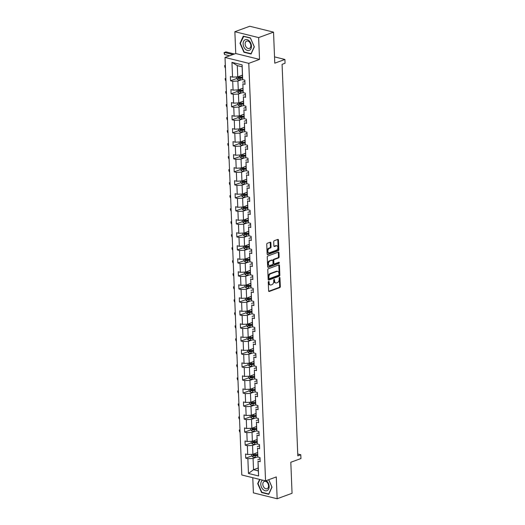 <?xml version="1.0" encoding="UTF-8"?>
<svg xmlns="http://www.w3.org/2000/svg" width="525" height="525" viewBox="0 0 525 525"><rect width="100%" height="100%" fill="white"/><g stroke="black" fill="none" stroke-linecap="round" stroke-linejoin="round"><path stroke-width="0.79" d="M268.656 281.439A0.604 0.394 103.9 0 0 268.268 282.161L268.616 290.863A0.86 0.564 103.9 0 0 269.233 291.467L279.766 287.608A0.86 0.564 103.9 0 0 280.317 286.578L279.969 277.876A0.604 0.394 103.9 0 0 279.149 278.178L279.195 279.3A2.756 1.805 103.9 0 1 277.423 282.608L276.55 282.929A2.756 1.805 103.9 0 1 275.783 282.982A2.756 1.805 103.9 0 1 274.568 280.993L274.529 279.871A0.604 0.394 103.9 0 0 273.709 280.166L273.755 281.295A2.756 1.805 103.9 0 1 271.983 284.603L271.11 284.924A2.756 1.805 103.9 0 1 270.342 284.977A2.756 1.805 103.9 0 1 269.128 282.988L269.089 281.859A0.604 0.394 103.9 0 0 268.656 281.439M252.781 477.704L253.391 492.863L277.154 498.75L292.058 493.29L290.811 462.256L300.943 458.542L300.786 454.748L297.734 453.994M234.865 31.71L235.745 53.524L259.514 59.41L258.635 37.597L234.865 31.71L249.769 26.25L273.532 32.137L274.778 63.171L284.911 59.456L274.529 56.884M258.635 37.597L273.532 32.137M270.874 242.799A0.86 0.564 103.9 0 0 270.25 242.196L267.297 243.278A0.86 0.564 103.9 0 0 266.746 244.309L267.133 253.975A0.86 0.564 103.9 0 0 267.75 254.579L278.283 250.72A0.86 0.564 103.9 0 0 278.834 249.683L278.447 240.023A0.86 0.564 103.9 0 0 277.83 239.42L274.26 240.726A0.86 0.564 103.9 0 0 273.709 241.762L273.873 245.897A0.86 0.564 103.9 0 0 274.49 246.501L276.262 245.851A2.303 1.509 103.9 0 1 276.905 245.805A2.303 1.509 103.9 0 1 277.896 247.938A2.303 1.509 103.9 0 1 276.439 250.235L269.502 252.774A2.303 1.509 103.9 0 1 268.866 252.82A2.303 1.509 103.9 0 1 267.868 250.688A2.303 1.509 103.9 0 1 269.332 248.391L270.487 247.971A0.86 0.564 103.9 0 0 271.038 246.934L270.874 242.799L270.231 242.642A0.86 0.564 103.9 0 0 270.126 242.242M284.911 59.456L285.062 63.249L282.082 64.345L297.806 455.838L300.786 454.748M259.514 59.41L248.784 63.341L265.552 480.867L241.789 474.981L225.015 57.455L248.784 63.341M277.154 498.75L276.281 476.936L265.552 480.867M268.321 268.748A0.86 0.564 103.9 0 0 267.77 269.778L268.157 279.438A0.86 0.564 103.9 0 0 268.774 280.042L279.307 276.183A0.86 0.564 103.9 0 0 279.858 275.152L279.471 265.493A0.86 0.564 103.9 0 0 278.854 264.889L268.321 268.748M267.645 266.707L267.258 257.047A0.86 0.564 103.9 0 1 267.809 256.01L278.342 252.151A0.86 0.564 103.9 0 1 278.959 252.755L279.123 256.889A0.86 0.564 103.9 0 1 278.572 257.926L274.299 259.488A0.86 0.564 103.9 0 0 273.748 260.525L273.86 263.268A0.86 0.564 103.9 0 0 274.477 263.872L278.926 262.244A0.604 0.394 103.9 0 1 278.972 263.386L268.262 267.31A0.86 0.564 103.9 0 1 267.645 266.707M242.465 77.057L239.971 77.339A2.323 0.709 177.7 0 1 238.422 77.346L238.462 78.35A2.323 0.709 -2.3 0 0 240.01 78.337L242.504 78.061L242.104 64.87L242.694 79.636L244.847 80.168L245.018 84.335L242.865 83.803L243.219 92.649L245.372 93.181L245.543 97.348L243.39 96.817L243.744 105.663L245.897 106.194L246.061 110.368L243.908 109.83L244.263 118.676L246.415 119.208L246.586 123.382L244.433 122.843L244.788 131.69L246.94 132.221L247.104 136.395L244.958 135.857L245.313 144.703L247.465 145.235L247.629 149.408L245.477 148.87L245.831 157.717L247.984 158.248L248.154 162.422L246.002 161.884L246.356 170.73L248.509 171.262L248.673 175.435L246.52 174.904L246.881 183.743L249.034 184.275L249.198 188.449L247.045 187.917L247.4 196.757L249.552 197.288L249.723 201.462L247.57 200.931L247.925 209.77L250.077 210.302L250.241 214.476L248.089 213.944L248.45 222.784L250.596 223.315L250.766 227.489L248.614 226.957L248.968 235.797L251.121 236.329L251.291 240.502L249.139 239.971L249.493 248.811L251.646 249.342L251.81 253.516L249.657 252.984L250.012 261.824L252.164 262.356L252.335 266.529L250.182 265.998L250.537 274.838L252.689 275.376L252.86 279.543L250.707 279.011L251.062 287.851L253.214 288.389L253.378 292.556L251.226 292.025L251.58 300.864L253.732 301.402L253.903 305.57L251.751 305.038L252.105 313.878L254.257 314.416L254.428 318.583L252.276 318.052L252.63 326.891L254.782 327.429L254.947 331.597L252.794 331.065L253.148 339.911L255.301 340.443L255.472 344.61L253.319 344.078L253.673 352.925L255.826 353.456L255.99 357.623L253.844 357.092L254.198 365.938L256.351 366.47L256.515 370.637L254.363 370.105L254.717 378.952L256.869 379.483L257.04 383.65L254.887 383.119L255.242 391.965L257.394 392.497L257.558 396.67L255.406 396.132L255.767 404.978L257.919 405.51L258.083 409.684L255.931 409.146L256.285 417.992L258.438 418.523L258.608 422.697L256.456 422.159L256.81 431.005L258.963 431.537L259.127 435.711L256.974 435.173L257.335 444.019L259.481 444.55L259.652 448.724L257.499 448.186L257.854 457.032L260.006 457.564L260.177 461.738L258.024 461.206L258.615 475.972L248.463 473.452L247.872 458.686L245.72 458.154L245.556 453.987L247.708 454.519L247.347 445.673L245.201 445.141L245.031 440.974L247.183 441.505L246.829 432.659L244.676 432.127L244.506 427.96L246.658 428.492L246.304 419.646L244.151 419.114L243.987 414.947L246.14 415.478L245.785 406.632L243.633 406.101L243.462 401.927L245.615 402.465L245.26 393.619L243.108 393.087L242.937 388.913L245.09 389.452L244.735 380.605L242.583 380.074L242.419 375.9L244.571 376.438L244.217 367.592L242.064 367.06L241.894 362.887L244.046 363.425L243.692 354.578L241.539 354.047L241.369 349.873L243.521 350.411L243.167 341.565L241.014 341.033L240.85 336.86L243.003 337.391L242.648 328.552L240.496 328.02L240.325 323.846L242.478 324.378L242.123 315.538L239.971 315.007L239.807 310.833L241.953 311.364L241.598 302.525L239.446 301.993L239.282 297.819L241.434 298.351L241.08 289.511L238.927 288.98L238.757 284.806L240.909 285.338L240.555 276.498L238.402 275.966L238.238 271.793L240.391 272.324L240.03 263.484L237.877 262.953L237.713 258.779L239.866 259.311L239.512 250.471L237.359 249.939L237.188 245.766L239.341 246.297L238.987 237.457L236.834 236.919L236.67 232.752L238.823 233.284L238.462 224.444L236.316 223.906L236.145 219.739L238.298 220.27L237.943 211.431L235.791 210.893L235.62 206.725L237.773 207.257L237.418 198.417L235.266 197.879L235.102 193.712L237.254 194.243L236.9 185.404L234.747 184.866L234.577 180.698L236.729 181.23L236.375 172.384L234.222 171.852L234.052 167.685L236.204 168.217L235.85 159.37L233.697 158.839L233.533 154.672L235.686 155.203L235.331 146.357L233.179 145.825L233.008 141.658L235.161 142.19L234.806 133.343L232.654 132.812L232.483 128.645L234.636 129.176L234.281 120.33L232.129 119.798L231.965 115.625L234.117 116.163L233.763 107.317L231.61 106.785L231.44 102.611L233.592 103.149L233.238 94.303L231.085 93.772L230.921 89.598L233.067 90.136L232.713 81.29L230.56 80.758L230.396 76.584L232.549 77.123L231.952 62.357L242.104 64.87M242.504 78.048L242.694 79.636L240.069 79.925A2.323 0.709 -2.3 0 1 237.969 79.839L236.65 78.684L236.578 76.926M242.911 88.187L238.271 89.887L237.917 81.04L241.362 79.78M237.917 81.04L232.713 81.29M238.271 89.887L233.067 90.136M243.219 92.649L242.865 83.803M244.899 81.401L242.668 82.222M243.429 101.2L238.796 102.9L238.442 94.054L241.887 92.794M238.442 94.054L233.238 94.303M238.796 102.9L233.592 103.149M243.508 103.084L241.014 103.366A2.323 0.709 177.7 0 1 239.466 103.373L239.505 104.377A2.323 0.709 -2.3 0 0 241.054 104.363L243.548 104.088L243.39 96.817M245.424 94.415L243.193 95.235M243.548 104.075L243.744 105.663L241.119 105.952A2.323 0.709 -2.3 0 1 239.013 105.866L237.694 104.711L237.622 102.953M243.954 114.214L239.315 115.913L238.96 107.067L242.412 105.807M238.96 107.067L233.763 107.317M239.315 115.913L234.117 116.163M238.147 115.966L238.219 117.731L239.538 118.88A2.323 0.709 -2.3 0 0 241.638 118.965L244.263 118.67L243.908 109.83M245.943 107.428L243.718 108.248M244.479 127.227L239.84 128.927L239.485 120.081L242.931 118.821M239.485 120.081L234.281 120.33M239.84 128.927L234.636 129.176M244.552 129.111L242.058 129.393A2.323 0.709 177.7 0 1 240.509 129.399L240.548 130.403A2.323 0.709 -2.3 0 0 242.097 130.39L244.591 130.115L244.433 122.843M246.468 120.442L244.237 121.262M244.591 130.102L244.788 131.69L242.163 131.978A2.323 0.709 -2.3 0 1 240.056 131.893L238.737 130.745L238.672 128.979M244.998 140.241L240.365 141.94L240.004 133.094L243.456 131.834M240.004 133.094L234.806 133.343M240.365 141.94L235.161 142.19M245.077 142.124L242.583 142.406A2.323 0.709 177.7 0 1 241.034 142.413L241.073 143.417A2.323 0.709 -2.3 0 0 242.622 143.404L245.116 143.128L244.958 135.857M246.986 133.455L244.762 134.275M245.116 143.115L245.313 144.703L242.688 144.992A2.323 0.709 -2.3 0 1 240.581 144.907L239.262 143.758L239.19 141.993M245.523 153.254L240.883 154.954L240.529 146.107L243.981 144.847M240.529 146.107L235.331 146.357M240.883 154.954L235.686 155.203M245.831 157.717L245.477 148.87M247.511 146.468L245.28 147.289M246.048 166.268L241.408 167.967L241.054 159.121L244.499 157.861M241.054 159.121L235.85 159.37M241.408 167.967L236.204 168.217M246.12 168.151L243.626 168.433A2.323 0.709 177.7 0 1 242.077 168.44L242.117 169.444A2.323 0.709 -2.3 0 0 243.666 169.431L246.159 169.155L246.002 161.884M248.036 159.482L245.805 160.302M246.159 169.142L246.356 170.73L243.731 171.019A2.323 0.709 -2.3 0 1 241.625 170.933L240.306 169.785L240.24 168.02M246.566 179.281L241.933 180.981L241.572 172.141L245.024 170.874M241.572 172.141L236.375 172.384M241.933 180.981L236.729 181.23M240.758 181.04L240.831 182.798L242.15 183.947A2.323 0.709 -2.3 0 0 244.256 184.032L246.881 183.737L246.52 174.904M248.555 172.495L246.33 173.316M247.091 192.294L242.452 193.994L242.097 185.154L245.549 183.888M242.097 185.154L236.9 185.404M242.452 193.994L237.254 194.243M247.163 194.178L244.67 194.46A2.323 0.709 177.7 0 1 243.121 194.467L243.16 195.471A2.323 0.709 -2.3 0 0 244.709 195.464L247.209 195.182L247.045 187.917M249.08 185.509L246.848 186.329M247.209 195.169L247.4 196.757L244.775 197.046A2.323 0.709 -2.3 0 1 242.675 196.96L241.356 195.812L241.283 194.053M247.616 205.308L242.977 207.007L242.622 198.168L246.067 196.901M242.622 198.168L237.418 198.417M242.977 207.007L237.773 207.257M247.688 207.191L245.195 207.473A2.323 0.709 177.7 0 1 243.646 207.48L243.685 208.484A2.323 0.709 -2.3 0 0 245.234 208.477L247.728 208.195L247.57 200.931M249.605 198.529L247.373 199.343M247.728 208.182L247.925 209.77L245.3 210.059A2.323 0.709 -2.3 0 1 243.193 209.974L241.874 208.825L241.808 207.067M248.135 218.321L243.495 220.021L243.141 211.181L246.593 209.915M243.141 211.181L237.943 211.431M243.495 220.021L238.298 220.27M248.45 222.784L248.089 213.944M250.123 211.542L247.898 212.356M248.66 231.335L244.02 233.034L243.666 224.195L247.118 222.928M243.666 224.195L238.462 224.444M244.02 233.034L238.823 233.284M248.732 233.225L246.238 233.5A2.323 0.709 177.7 0 1 244.689 233.513L244.729 234.511A2.323 0.709 -2.3 0 0 246.277 234.504L248.778 234.222L248.614 226.957M250.648 224.556L248.417 225.369M248.771 234.216L248.968 235.797L246.343 236.086A2.323 0.709 -2.3 0 1 244.243 236.007L242.924 234.852L242.852 233.093M249.185 244.348L244.545 246.048L244.191 237.208L247.636 235.942M244.191 237.208L238.987 237.457M244.545 246.048L239.341 246.297M249.257 246.238L246.763 246.514A2.323 0.709 177.7 0 1 245.214 246.527L245.254 247.524A2.323 0.709 -2.3 0 0 246.802 247.518L249.296 247.236L249.139 239.971M251.173 237.569L248.942 238.383M249.296 247.229L249.493 248.811L246.868 249.099A2.323 0.709 -2.3 0 1 244.762 249.021L243.442 247.866L243.37 246.107M249.703 257.362L245.063 259.061L244.709 250.222L248.161 248.955M244.709 250.222L239.512 250.471M245.063 259.061L239.866 259.311M249.782 259.252L247.288 259.527A2.323 0.709 177.7 0 1 245.739 259.54L245.779 260.538A2.323 0.709 -2.3 0 0 247.327 260.531L249.821 260.249L249.657 252.984M251.692 250.582L249.467 251.396M249.821 260.243L250.012 261.824L247.387 262.113A2.323 0.709 -2.3 0 1 245.287 262.034L243.968 260.879L243.895 259.12M250.228 270.375L245.588 272.075L245.234 263.235L248.686 261.968M245.234 263.235L240.03 263.484M245.588 272.075L240.391 272.324M244.42 272.134L244.493 273.892L245.805 275.048A2.323 0.709 -2.3 0 0 247.912 275.126L250.537 274.838L250.182 265.998M252.217 263.596L249.985 264.41M250.747 283.388L246.113 285.088L245.759 276.248L249.204 274.982M245.759 276.248L240.555 276.498M246.113 285.088L240.909 285.338M244.939 285.147L245.011 286.906L246.33 288.061A2.323 0.709 -2.3 0 0 248.437 288.14L251.062 287.851L250.707 279.011M252.742 276.609L250.51 277.423M251.272 296.402L246.632 298.102L246.277 289.262L249.729 287.995M246.277 289.262L241.08 289.511M246.632 298.102L241.434 298.351M251.35 298.292L248.857 298.567A2.323 0.709 177.7 0 1 247.308 298.581L247.347 299.578A2.323 0.709 -2.3 0 0 248.896 299.572L251.39 299.289L251.226 292.025M253.26 289.623L251.035 290.437M251.39 299.283L251.58 300.864L248.955 301.153A2.323 0.709 -2.3 0 1 246.855 301.074L245.536 299.919L245.464 298.161M251.797 309.415L247.157 311.115L246.802 302.275L250.248 301.009M246.802 302.275L241.598 302.525M247.157 311.115L241.953 311.364M251.869 311.305L249.375 311.581A2.323 0.709 177.7 0 1 247.826 311.594L247.866 312.592A2.323 0.709 -2.3 0 0 249.414 312.585L251.915 312.303L251.751 305.038M253.785 302.636L251.554 303.45M251.908 312.296L252.105 313.878L249.48 314.167A2.323 0.709 -2.3 0 1 247.373 314.088L246.054 312.933L245.989 311.174M252.315 322.429L247.682 324.128L247.327 315.289L250.773 314.022M247.327 315.289L242.123 315.538M247.682 324.128L242.478 324.378M252.394 324.319L249.9 324.594A2.323 0.709 177.7 0 1 248.351 324.608L248.391 325.605A2.323 0.709 -2.3 0 0 249.939 325.598L252.433 325.316L252.276 318.052M254.31 315.65L252.079 316.463M252.433 325.31L252.63 326.891L250.005 327.187A2.323 0.709 -2.3 0 1 247.898 327.101L246.579 325.946L246.507 324.188M252.84 335.449L248.2 337.148L247.846 328.302L251.298 327.036M247.846 328.302L242.648 328.552M248.2 337.148L243.003 337.391M252.919 337.332L250.418 337.614A2.323 0.709 177.7 0 1 248.87 337.621L248.916 338.618A2.323 0.709 -2.3 0 0 250.464 338.612L252.958 338.33L252.794 331.065M254.828 328.663L252.604 329.477M252.958 338.323L253.148 339.911L250.523 340.2A2.323 0.709 -2.3 0 1 248.423 340.115L247.104 338.96L247.032 337.201M253.365 348.462L248.725 350.162L248.371 341.316L251.816 340.049M248.371 341.316L243.167 341.565M248.725 350.162L243.521 350.411M247.557 350.214L247.623 351.973L248.942 353.128A2.323 0.709 -2.3 0 0 251.048 353.213L253.673 352.918L253.319 344.078M255.353 341.677L253.122 342.497M253.883 361.476L249.25 363.175L248.889 354.329L252.341 353.069M248.889 354.329L243.692 354.578M249.25 363.175L244.046 363.425M253.962 363.359L251.468 363.641A2.323 0.709 177.7 0 1 249.92 363.648L249.959 364.652A2.323 0.709 -2.3 0 0 251.508 364.639L254.002 364.363L253.844 357.092M255.878 354.69L253.647 355.51M254.002 364.35L254.198 365.938L251.573 366.227A2.323 0.709 -2.3 0 1 249.467 366.142L248.148 364.987L248.076 363.228M254.408 374.489L249.769 376.189L249.414 367.342L252.866 366.083M249.414 367.342L244.217 367.592M249.769 376.189L244.571 376.438M254.487 376.373L251.987 376.655A2.323 0.709 177.7 0 1 250.438 376.661L250.484 377.665A2.323 0.709 -2.3 0 0 252.033 377.652L254.527 377.377L254.363 370.105M256.397 367.703L254.166 368.524M254.527 377.363L254.717 378.952L252.092 379.24A2.323 0.709 -2.3 0 1 249.992 379.155L248.673 378L248.601 376.241M254.933 387.502L250.294 389.202L249.939 380.356L253.385 379.096M249.939 380.356L244.735 380.605M250.294 389.202L245.09 389.452M255.242 391.965L254.887 383.119M256.922 380.717L254.691 381.537M255.452 400.516L250.819 402.216L250.458 393.369L253.91 392.109M250.458 393.369L245.26 393.619M250.819 402.216L245.615 402.465M255.531 402.399L253.037 402.682A2.323 0.709 177.7 0 1 251.488 402.688L251.527 403.692A2.323 0.709 -2.3 0 0 253.076 403.679L255.57 403.403L255.406 396.132M257.44 393.73L255.216 394.551M255.57 403.39L255.767 404.978L253.142 405.267A2.323 0.709 -2.3 0 1 251.035 405.182L249.716 404.033L249.644 402.268M255.977 413.529L251.337 415.229L250.983 406.383L254.435 405.123M250.983 406.383L245.785 406.632M251.337 415.229L246.14 415.478M250.169 415.282L250.241 417.047L251.56 418.195A2.323 0.709 -2.3 0 0 253.66 418.281L256.285 417.985L255.931 409.146M257.965 406.744L255.734 407.564M256.502 426.543L251.862 428.242L251.508 419.396L254.953 418.136M251.508 419.396L246.304 419.646M251.862 428.242L246.658 428.492M256.574 428.426L254.08 428.708A2.323 0.709 177.7 0 1 252.532 428.715L252.571 429.719A2.323 0.709 -2.3 0 0 254.12 429.706L256.613 429.43L256.456 422.159M258.49 419.757L256.259 420.577M256.613 429.417L256.81 431.005L254.185 431.294A2.323 0.709 -2.3 0 1 252.079 431.209L250.76 430.06L250.694 428.295M257.02 439.556L252.381 441.256L252.026 432.41L255.478 431.15M252.026 432.41L246.829 432.659M252.381 441.256L247.183 441.505M257.099 441.44L254.605 441.722A2.323 0.709 177.7 0 1 253.057 441.728L253.096 442.733A2.323 0.709 -2.3 0 0 254.645 442.719L257.138 442.444L256.974 435.173M259.009 432.771L256.784 433.591M257.138 442.431L257.335 444.019M257.545 452.57L252.906 454.269L252.551 445.423L256.003 444.163M252.551 445.423L247.347 445.673M252.906 454.269L247.708 454.519M257.854 457.032L257.499 448.186M259.534 445.784L257.303 446.604M258.162 468.005L253.529 469.704L253.076 458.443L256.522 457.177M253.076 458.443L247.872 458.686M248.463 473.452L253.529 469.704L258.28 470.879L258.024 461.206M235.745 53.524L225.015 57.455M242.051 66.787L237.293 65.612L237.746 76.873L242.386 75.173M260.059 458.798L257.827 459.618M258.28 470.879L258.615 475.972M237.746 76.873L232.549 77.123M231.952 62.357L237.293 65.612M255.025 454.742L253.982 455.129M251.803 455.93L245.72 458.154M254.507 441.728L253.457 442.116M251.278 442.916L245.201 445.141M253.982 428.715L252.938 429.102M250.753 429.903L244.676 432.127M253.463 415.702L252.413 416.089M250.235 416.889L244.151 419.114M252.938 402.688L251.888 403.075M249.71 403.876L243.633 406.101M252.413 389.675L251.37 390.062M249.185 390.863L243.108 393.087M251.895 376.661L250.845 377.048M248.666 377.842L242.583 380.074M251.37 363.648L250.32 364.035M248.141 364.829L242.064 367.06M250.845 350.634L249.802 351.022M247.616 351.816L241.539 354.047M250.327 337.621L249.277 338.008M247.098 338.802L241.014 341.033M249.802 324.608L248.758 324.988M246.573 325.789L240.496 328.02M249.277 311.594L248.233 311.975M246.054 312.775L239.971 315.007M248.758 298.581L247.708 298.961M245.529 299.762L239.446 301.993M248.233 285.567L247.19 285.948M245.004 286.748L238.927 288.98M247.708 272.554L246.665 272.934M244.486 273.735L238.402 275.966M247.19 259.54L246.14 259.921M243.961 260.722L237.877 262.953M246.665 246.527L245.621 246.907M243.436 247.708L237.359 249.939M246.14 233.513L245.096 233.894M242.918 234.695L236.834 236.919M245.621 220.5L244.571 220.881M242.393 221.681L236.316 223.906M245.096 207.487L244.053 207.867M241.868 208.668L235.791 210.893M244.578 194.473L243.528 194.854M241.349 195.654L235.266 197.879M244.053 181.46L243.003 181.84M240.824 182.641L234.747 184.866M243.528 168.44L242.484 168.827M240.299 169.627L234.222 171.852M243.009 155.426L241.959 155.813M239.781 156.614L233.697 158.839M242.484 142.413L241.434 142.8M239.256 143.601L233.179 145.825M241.959 129.399L240.916 129.787M238.731 130.587L232.654 132.812M241.441 116.386L240.391 116.773M238.212 117.574L232.129 119.798M240.916 103.373L239.873 103.76M237.687 104.56L231.61 106.785M240.391 90.359L239.348 90.746M237.169 91.54L231.085 93.772M239.873 77.346L238.823 77.733M236.644 78.527L230.56 80.758M259.613 479.397L257.696 483.604L261.601 492.542L268.754 494.314L272.009 487.154L268.754 479.692M243.915 52.244L251.075 54.016L254.33 46.856L250.425 37.918L243.265 36.146L240.01 43.306L243.915 52.244L244.44 52.054M268.433 281.61A0.604 0.394 103.9 0 1 268.446 281.702L268.492 282.831A2.756 1.805 103.9 0 0 269.699 284.819L270.342 284.977M275.783 282.982L275.139 282.824A2.756 1.805 103.9 0 1 273.932 280.836L273.886 279.707A0.604 0.394 103.9 0 0 273.873 279.622M268.721 291.263L279.123 287.451A0.86 0.564 103.9 0 0 279.674 286.414L279.326 277.718A0.604 0.394 103.9 0 0 279.313 277.627M268.262 279.838L278.663 276.025A0.86 0.564 103.9 0 0 279.215 274.995L278.827 265.328A0.86 0.564 103.9 0 0 278.723 264.935M268.938 278.237A0.604 0.394 103.9 0 0 269.371 278.663L278.618 275.277A0.604 0.394 103.9 0 0 279.005 274.549L278.952 273.368A2.756 1.805 103.9 0 0 277.745 271.379A2.756 1.805 103.9 0 0 276.977 271.432L270.657 273.748A2.756 1.805 103.9 0 0 268.892 277.049L268.938 278.237L268.301 278.079A0.604 0.394 103.9 0 0 268.728 278.506M277.745 271.379L277.102 271.215A2.756 1.805 103.9 0 0 276.334 271.274L276.977 271.432M268.301 278.079L268.249 276.892A2.756 1.805 103.9 0 1 270.014 273.584L276.334 271.274M274.24 263.885L273.597 263.727A0.86 0.564 103.9 0 1 273.217 263.11L273.105 260.367A0.86 0.564 103.9 0 1 273.656 259.33L277.928 257.768A0.86 0.564 103.9 0 0 278.48 256.732L278.316 252.597A0.86 0.564 103.9 0 0 278.211 252.197M267.75 267.107L278.329 263.228A0.604 0.394 103.9 0 0 278.683 262.329M269.87 261.115A2.303 1.509 103.9 0 0 268.406 263.412A2.303 1.509 103.9 0 0 269.404 265.538A2.303 1.509 103.9 0 0 270.047 265.493L272.488 264.6A0.86 0.564 103.9 0 0 273.039 263.57L272.928 260.827A0.86 0.564 103.9 0 0 272.311 260.216L269.227 260.958A2.303 1.509 103.9 0 0 267.77 263.255A2.303 1.509 103.9 0 0 268.761 265.381L269.404 265.538M272.114 260.17A0.86 0.564 103.9 0 0 271.668 260.059L272.311 260.216M269.227 260.958L271.668 260.059M268.866 252.82L268.223 252.656A2.303 1.509 103.9 0 1 267.225 250.53A2.303 1.509 103.9 0 1 268.688 248.233L269.843 247.807A0.86 0.564 103.9 0 0 270.395 246.776L270.231 242.642M276.905 245.805L276.262 245.648A2.303 1.509 103.9 0 0 275.618 245.693L276.262 245.851M273.978 246.297L275.618 245.693M267.238 254.369L277.64 250.563A0.86 0.564 103.9 0 0 278.191 249.526L277.804 239.866A0.86 0.564 103.9 0 0 277.699 239.466M258.11 483.453L257.696 483.604M262.119 492.352L261.601 492.542M240.43 43.155L240.01 43.306M251.738 454.322L251.81 456.087L253.129 457.236A2.323 0.709 -2.3 0 0 255.229 457.321L257.854 457.026M256.358 453.003L257.558 452.872M257.618 454.453L255.124 454.735A2.323 0.709 177.7 0 1 253.575 454.742L253.614 455.746A2.323 0.709 -2.3 0 0 255.163 455.733L257.663 455.457M257.644 455.096L254.894 455.405A1.181 0.361 177.7 0 1 254.474 455.431L253.936 454.991M239.977 429.929L239.584 429.831L239.662 431.917L240.063 432.016M239.662 431.917L239.216 430.087L239.964 429.693M251.213 441.308L251.285 443.074L252.604 444.222A2.323 0.709 -2.3 0 0 254.704 444.308L257.329 444.012M255.832 439.989L257.033 439.858M257.125 442.083L254.369 442.391A1.181 0.361 177.7 0 1 253.949 442.417L253.411 441.978M239.452 416.916L239.059 416.817L239.144 418.904L239.538 419.002M239.144 418.904L238.698 417.073L239.446 416.679M255.308 426.976L256.508 426.845M256.6 429.069L253.844 429.378A1.181 0.361 177.7 0 1 253.431 429.404L252.893 428.964M238.934 403.902L238.534 403.804L238.619 405.891L239.013 405.989M238.619 405.891L238.173 404.06L238.921 403.666M262.651 480.145A5.703 3.931 -110.1 0 0 263.071 489.517A5.703 3.931 -110.1 0 0 268.695 488.939A5.703 3.931 -110.1 0 0 266.871 481.156A5.703 3.931 -110.1 0 0 266.234 480.618M264.377 487.935A3.905 2.691 -110.1 0 0 267.022 488.742A3.905 2.691 -110.1 0 0 268.544 485.947A3.905 2.691 -110.1 0 0 266.976 482.219A3.905 2.691 -110.1 0 0 264.338 481.412A3.905 2.691 -110.1 0 0 262.815 484.208A3.905 2.691 -110.1 0 0 264.377 487.935M268.702 479.712L271.911 487.056L268.754 493.992L261.817 492.279L258.037 483.617L259.921 479.469M245.392 49.219A5.703 3.931 -110.1 0 0 251.016 48.641A5.703 3.931 -110.1 0 0 249.191 40.858A5.703 3.931 -110.1 0 0 243.567 41.429A5.703 3.931 -110.1 0 0 245.392 49.219M246.698 47.637A3.905 2.691 -110.1 0 0 249.336 48.444A3.905 2.691 -110.1 0 0 250.858 45.649A3.905 2.691 -110.1 0 0 249.296 41.915A3.905 2.691 -110.1 0 0 246.652 41.114A3.905 2.691 -110.1 0 0 245.129 43.91A3.905 2.691 -110.1 0 0 246.698 47.637M243.508 36.376L250.445 38.095L254.225 46.758L251.068 53.694L244.132 51.982L240.352 43.319L243.79 36.278M254.789 413.962L255.99 413.831M256.049 415.413L253.555 415.695A2.323 0.709 177.7 0 1 252.007 415.702L252.046 416.706A2.323 0.709 -2.3 0 0 253.595 416.692L256.095 416.417M256.075 416.056L253.326 416.364A1.181 0.361 177.7 0 1 252.906 416.391L252.368 415.951M238.409 390.889L238.015 390.79L238.094 392.877L238.494 392.976M238.094 392.877L237.648 391.046L238.396 390.652M254.264 400.949L255.465 400.818M255.557 403.042L252.801 403.351A1.181 0.361 177.7 0 1 252.381 403.377L251.843 402.938M237.884 377.875L237.49 377.777L237.576 379.864L237.969 379.962M237.576 379.864L237.129 378.033L237.877 377.639M249.126 389.255L249.191 391.013L250.51 392.168A2.323 0.709 -2.3 0 0 252.617 392.254L255.242 391.958M253.739 387.936L254.94 387.804M255.006 389.386L252.512 389.668A2.323 0.709 177.7 0 1 250.963 389.675L251.002 390.679A2.323 0.709 -2.3 0 0 252.551 390.666L255.045 390.39M255.032 390.029L252.282 390.337A1.181 0.361 177.7 0 1 251.862 390.364L251.324 389.924M237.366 364.862L236.965 364.763L237.051 366.85L237.444 366.949M237.051 366.85L236.604 365.019L237.352 364.626M253.221 374.922L254.422 374.791M254.507 377.016L251.757 377.324A1.181 0.361 177.7 0 1 251.337 377.35L250.799 376.911M236.841 351.848L236.447 351.75L236.526 353.837L236.926 353.935M236.526 353.837L236.079 352.006L236.827 351.606M252.696 361.909L253.897 361.771M253.988 364.002L251.232 364.311A1.181 0.361 177.7 0 1 250.819 364.337L250.274 363.897M236.316 338.835L235.922 338.737L236.007 340.823L236.401 340.922M236.007 340.823L235.561 338.992L236.309 338.592M252.177 348.895L253.378 348.758M253.437 350.346L250.943 350.628A2.323 0.709 177.7 0 1 249.395 350.634L249.434 351.632A2.323 0.709 -2.3 0 0 250.983 351.625L253.477 351.343M253.463 350.989L250.714 351.297A1.181 0.361 177.7 0 1 250.294 351.323L249.756 350.884M235.797 325.822L235.397 325.723L235.482 327.81L235.876 327.908M235.482 327.81L235.036 325.979L235.784 325.579M251.652 335.882L252.853 335.744M252.945 337.975L250.189 338.284A1.181 0.361 177.7 0 1 249.769 338.31L249.231 337.87M235.272 312.808L234.878 312.71L234.957 314.797L235.357 314.895M234.957 314.797L234.511 312.966L235.266 312.565M251.127 322.868L252.328 322.731M252.42 324.962L249.664 325.27A1.181 0.361 177.7 0 1 249.25 325.29L248.706 324.857M234.747 299.795L234.353 299.696L234.439 301.783L234.832 301.882M234.439 301.783L233.993 299.952L234.741 299.552M250.609 309.855L251.81 309.717M251.895 311.948L249.145 312.257A1.181 0.361 177.7 0 1 248.725 312.277L248.187 311.843M234.229 286.781L233.828 286.683L233.914 288.77L234.308 288.868M233.914 288.77L233.468 286.939L234.216 286.538M250.084 296.842L251.285 296.704M251.377 298.935L248.62 299.243A1.181 0.361 177.7 0 1 248.2 299.263L247.662 298.83M233.704 273.768L233.31 273.669L233.395 275.756L233.789 275.848M233.395 275.756L232.942 273.925L233.697 273.525M249.559 283.828L250.76 283.69M250.825 285.278L248.332 285.554A2.323 0.709 177.7 0 1 246.783 285.567L246.822 286.565A2.323 0.709 -2.3 0 0 248.371 286.558L250.865 286.276M250.852 285.922L248.095 286.23A1.181 0.361 177.7 0 1 247.682 286.25L247.137 285.817M233.179 260.754L232.785 260.656L232.87 262.743L233.264 262.835M232.87 262.743L232.424 260.912L233.172 260.512M249.04 270.815L250.241 270.677M250.3 272.265L247.807 272.541A2.323 0.709 177.7 0 1 246.258 272.554L246.297 273.551A2.323 0.709 -2.3 0 0 247.846 273.545L250.346 273.262M250.327 272.908L247.577 273.217A1.181 0.361 177.7 0 1 247.157 273.236L246.619 272.803M232.66 247.741L232.26 247.643L232.345 249.723L232.746 249.821M232.345 249.723L231.899 247.898L232.647 247.498M248.515 257.801L249.716 257.663M249.808 259.895L247.052 260.203A1.181 0.361 177.7 0 1 246.632 260.223L246.094 259.783M232.135 234.727L231.742 234.629L231.827 236.709L232.221 236.808M231.827 236.709L231.381 234.878L232.129 234.485M247.99 244.788L249.191 244.65M249.283 246.881L246.527 247.19A1.181 0.361 177.7 0 1 246.113 247.209L245.569 246.77M231.61 221.714L231.217 221.616L231.302 223.696L231.696 223.794M231.302 223.696L230.856 221.865L231.604 221.471M247.472 231.774L248.673 231.637M248.758 233.868L246.008 234.176A1.181 0.361 177.7 0 1 245.588 234.196L245.05 233.756M231.092 208.694L230.698 208.602L230.777 210.683L231.177 210.781M230.777 210.683L230.331 208.852L231.079 208.458M242.327 220.08L242.399 221.839L243.718 222.987A2.323 0.709 -2.3 0 0 245.818 223.073L248.443 222.777M246.947 218.754L248.148 218.623M248.213 220.205L245.72 220.487A2.323 0.709 177.7 0 1 244.171 220.493L244.21 221.498A2.323 0.709 -2.3 0 0 245.759 221.491L248.253 221.209M248.24 220.854L245.483 221.163A1.181 0.361 177.7 0 1 245.063 221.183L244.525 220.743M230.567 195.681L230.173 195.582L230.258 197.669L230.652 197.768M230.258 197.669L229.812 195.838L230.56 195.444M246.422 205.741L247.623 205.61M247.715 207.834L244.958 208.149A1.181 0.361 177.7 0 1 244.545 208.169L244.007 207.729M230.048 182.667L229.648 182.569L229.733 184.656L230.127 184.754M229.733 184.656L229.287 182.825L230.035 182.431M245.903 192.727L247.104 192.596M247.19 194.821L244.44 195.129A1.181 0.361 177.7 0 1 244.02 195.156L243.482 194.716M229.523 169.654L229.13 169.555L229.208 171.642L229.609 171.741M229.208 171.642L228.762 169.811L229.51 169.418M245.378 179.714L246.579 179.583M246.645 181.164L244.151 181.447A2.323 0.709 177.7 0 1 242.602 181.453L242.642 182.457A2.323 0.709 -2.3 0 0 244.191 182.451L246.684 182.168M246.671 181.808L243.915 182.116A1.181 0.361 177.7 0 1 243.495 182.142L242.957 181.702M228.998 156.64L228.605 156.542L228.69 158.629L229.084 158.727M228.69 158.629L228.244 156.798L228.992 156.404M244.853 166.701L246.054 166.569M246.146 168.794L243.397 169.102A1.181 0.361 177.7 0 1 242.977 169.129L242.438 168.689M228.48 143.627L228.08 143.528L228.165 145.615L228.559 145.714M228.165 145.615L227.719 143.784L228.467 143.391M239.715 155.006L239.787 156.772L241.106 157.92A2.323 0.709 -2.3 0 0 243.206 158.005L245.831 157.71M244.335 153.687L245.536 153.556M245.602 155.138L243.101 155.42A2.323 0.709 177.7 0 1 241.552 155.426L241.598 156.43A2.323 0.709 -2.3 0 0 243.147 156.417L245.641 156.142M245.621 155.781L242.872 156.089A1.181 0.361 177.7 0 1 242.452 156.115L241.913 155.676M227.955 130.613L227.561 130.515L227.64 132.602L228.04 132.7M227.64 132.602L227.194 130.771L227.942 130.377M243.81 140.674L245.011 140.542M245.103 142.767L242.347 143.076A1.181 0.361 177.7 0 1 241.933 143.102L241.388 142.662M227.43 117.6L227.036 117.502L227.122 119.588L227.515 119.687M227.122 119.588L226.675 117.757L227.423 117.364M243.292 127.66L244.493 127.529M244.578 129.754L241.828 130.062A1.181 0.361 177.7 0 1 241.408 130.088L240.87 129.649M226.912 104.587L226.511 104.488L226.597 106.575L226.99 106.673M226.597 106.575L226.15 104.744L226.898 104.35M242.767 114.647L243.968 114.516M244.033 116.097L241.533 116.379A2.323 0.709 177.7 0 1 239.984 116.386L240.03 117.39A2.323 0.709 -2.3 0 0 241.579 117.377L244.073 117.101M244.059 116.74L241.303 117.049A1.181 0.361 177.7 0 1 240.883 117.075L240.345 116.635M226.387 91.573L225.993 91.475L226.072 93.562L226.472 93.66M226.072 93.562L225.625 91.731L226.38 91.337M242.242 101.633L243.442 101.502M243.534 103.727L240.778 104.035A1.181 0.361 177.7 0 1 240.365 104.062L239.82 103.622M225.862 78.56L225.468 78.461L225.553 80.548L225.947 80.647M225.553 80.548L225.107 78.717L225.855 78.323M237.103 89.939L237.169 91.698L238.488 92.853A2.323 0.709 -2.3 0 0 240.594 92.938L243.219 92.643M241.723 88.62L242.924 88.489M242.983 90.07L240.489 90.353A2.323 0.709 177.7 0 1 238.941 90.359L238.98 91.363A2.323 0.709 -2.3 0 0 240.529 91.35L243.029 91.074M243.009 90.713L240.26 91.022A1.181 0.361 177.7 0 1 239.84 91.048L239.302 90.608M225.343 65.546L224.943 65.448L225.028 67.535L225.422 67.633M225.028 67.535L224.582 65.704L225.33 65.303M241.198 75.607L242.399 75.469M242.491 77.7L239.735 78.008A1.181 0.361 177.7 0 1 239.315 78.035L238.777 77.595M232.956 54.547L224.424 52.434L224.51 54.521L229.589 55.781M224.51 54.521L224.057 52.69L225.914 51.89L234.445 54.003M268.492 282.831L269.128 282.988M273.886 279.707L274.529 279.871M273.932 280.836L274.568 280.993M279.326 277.718L279.969 277.876M279.674 286.414L280.317 286.578M279.123 287.451L279.766 287.608M268.793 291.355L269.233 291.467M268.446 281.702L269.089 281.859M278.827 265.328L279.471 265.493M279.215 274.995L279.858 275.152M278.663 276.025L279.307 276.183M268.334 279.937L268.774 280.042M270.014 273.584L270.657 273.748M268.249 276.892L268.892 277.049M278.316 252.597L278.959 252.755M278.48 256.732L279.123 256.889M277.928 257.768L278.572 257.926M273.656 259.33L274.299 259.488M273.105 260.367L273.748 260.525M273.217 263.11L273.86 263.268M278.329 263.228L278.972 263.386M267.822 267.199L268.262 267.31M270.395 246.776L271.038 246.934M269.843 247.807L270.487 247.971M268.688 248.233L269.332 248.391M274.05 246.389L274.49 246.501M277.804 239.866L278.447 240.023M278.191 249.526L278.834 249.683M277.64 250.563L278.283 250.72M267.31 254.468L267.75 254.579M252.971 454.243L253.089 457.209M255.163 455.733L255.229 457.321M255.078 453.475L255.124 454.735M254.474 455.431L253.614 455.746M252.453 441.23L252.571 444.196M254.645 442.719L254.704 444.308M254.553 440.462L254.605 441.722M253.949 442.417L253.096 442.733M251.928 428.216L252.046 431.183M254.12 429.706L254.185 431.294M254.028 427.448L254.08 428.708M253.431 429.404L252.571 429.719M251.403 415.203L251.527 418.169M253.595 416.692L253.66 418.281M253.509 414.435L253.555 415.695M252.906 416.391L252.046 416.706M250.884 402.189L251.002 405.156M253.076 403.679L253.142 405.267M252.984 401.422L253.037 402.682M252.381 403.377L251.527 403.692M250.359 389.176L250.477 392.142M252.551 390.666L252.617 392.254M252.459 388.408L252.512 389.668M251.862 390.364L251.002 390.679M249.834 376.163L249.959 379.129M252.033 377.652L252.092 379.24M251.941 375.395L251.987 376.655M251.337 377.35L250.484 377.665M249.316 363.149L249.434 366.115M251.508 364.639L251.573 366.227M251.416 362.381L251.468 363.641M250.819 364.337L249.959 364.652M248.791 350.136L248.909 353.102M250.983 351.625L251.048 353.213M250.891 349.361L250.943 350.628M250.294 351.323L249.434 351.632M248.266 337.122L248.391 340.082M250.464 338.612L250.523 340.2M250.373 336.348L250.418 337.614M249.769 338.31L248.916 338.618M247.748 324.109L247.866 327.068M249.939 325.598L250.005 327.187M249.848 323.334L249.9 324.594M249.25 325.29L248.391 325.605M247.223 311.095L247.341 314.055M249.414 312.585L249.48 314.167M249.323 310.321L249.375 311.581M248.725 312.277L247.866 312.592M246.704 298.082L246.822 301.042M248.896 299.572L248.955 301.153M248.804 297.308L248.857 298.567M248.2 299.263L247.347 299.578M246.179 285.068L246.297 288.028M248.371 286.558L248.437 288.14M248.279 284.294L248.332 285.554M247.682 286.25L246.822 286.565M245.654 272.055L245.772 275.015M247.846 273.545L247.912 275.126M247.761 271.281L247.807 272.541M247.157 273.236L246.297 273.551M245.136 259.042L245.254 262.001M247.327 260.531L247.387 262.113M247.236 258.267L247.288 259.527M246.632 260.223L245.779 260.538M244.611 246.022L244.729 248.988M246.802 247.518L246.868 249.099M246.711 245.254L246.763 246.514M246.113 247.209L245.254 247.524M244.086 233.008L244.204 235.974M246.277 234.504L246.343 236.086M246.192 232.24L246.238 233.5M245.588 234.196L244.729 234.511M243.567 219.995L243.685 222.961M245.759 221.491L245.818 223.073M245.667 219.227L245.72 220.487M245.063 221.183L244.21 221.498M243.042 206.981L243.16 209.948M245.234 208.477L245.3 210.059M245.142 206.213L245.195 207.473M244.545 208.169L243.685 208.484M242.517 193.968L242.635 196.934M244.709 195.464L244.775 197.046M244.624 193.2L244.67 194.46M244.02 195.156L243.16 195.471M241.999 180.954L242.117 183.921M244.191 182.451L244.256 184.032M244.099 180.187L244.151 181.447M243.495 182.142L242.642 182.457M241.474 167.941L241.592 170.907M243.666 169.431L243.731 171.019M243.574 167.173L243.626 168.433M242.977 169.129L242.117 169.444M240.949 154.928L241.073 157.894M243.147 156.417L243.206 158.005M243.055 154.16L243.101 155.42M242.452 156.115L241.598 156.43M240.43 141.914L240.548 144.88M242.622 143.404L242.688 144.992M242.53 141.146L242.583 142.406M241.933 143.102L241.073 143.417M239.905 128.901L240.023 131.867M242.097 130.39L242.163 131.978M242.005 128.133L242.058 129.393M241.408 130.088L240.548 130.403M239.38 115.887L239.505 118.853M241.579 117.377L241.638 118.965M241.487 115.119L241.533 116.379M240.883 117.075L240.03 117.39M238.862 102.874L238.98 105.84M241.054 104.363L241.119 105.952M240.962 102.106L241.014 103.366M240.365 104.062L239.505 104.377M238.337 89.86L238.455 92.827M240.529 91.35L240.594 92.938M240.437 89.093L240.489 90.353M239.84 91.048L238.98 91.363M237.818 76.847L237.937 79.813M240.01 78.337L240.069 79.925M239.918 76.079L239.971 77.339M239.315 78.035L238.462 78.35M268.564 278.512L269.207 278.677M271.911 260.046L272.554 260.203"/></g></svg>
